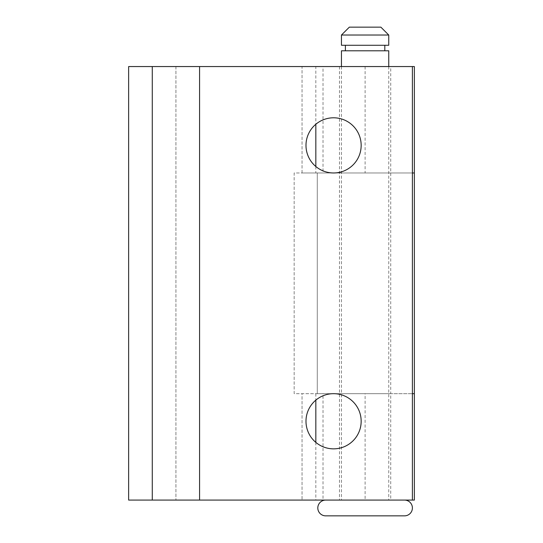 <?xml version="1.0" encoding="UTF-8"?>
<svg xmlns="http://www.w3.org/2000/svg" width="543" height="543" viewBox="0 0 543 543"><rect width="100%" height="100%" fill="white"/><g stroke="black" fill="none" stroke-linecap="round" stroke-linejoin="round"><path stroke-width="0.41" stroke-dasharray="2.71 2.04" d="M390.722 66.558L339.484 66.558L390.722 66.558L390.722 393.675L339.484 393.675L390.722 393.675L339.484 393.675L390.722 393.675L390.722 500.083L339.484 500.083L390.722 500.083M339.484 66.558L339.484 500.083M339.484 172.973L390.722 172.973L339.484 172.973M315.836 442.396L315.836 500.083L323.024 500.083L323.024 393.675L315.836 393.675L412.395 393.675L317.275 393.675L317.275 172.973L414.363 172.973L294.163 172.973L294.163 393.675L365.1 393.675L365.1 500.083L414.363 500.083M315.836 393.675L315.836 400.13M323.024 500.083L315.836 500.083M315.836 166.518L315.836 172.973L412.395 172.973L317.275 172.973L317.275 393.675L302.044 393.675L302.044 500.083L302.044 393.675L365.1 393.675M199.573 500.083L199.573 66.558L199.573 500.083L175.925 500.083L199.573 500.083L199.573 66.558L175.925 66.558L302.044 66.558L302.044 172.973L317.275 172.973L302.044 172.973L302.044 66.558L199.573 66.558L412.395 66.558L315.836 66.558L315.836 124.252M365.1 500.083L128.637 500.083L128.637 66.558L414.363 66.558M315.836 66.558L323.024 66.558L323.024 172.973L315.836 172.973M323.024 393.675L294.163 393.675L294.163 172.973L323.024 172.973M323.024 66.558L152.278 66.558L152.278 500.083M305.987 145.381A27.591 27.591 0 0 1 333.572 117.797A27.591 27.591 0 0 1 361.163 145.381A27.591 27.591 0 0 1 333.572 172.973A27.591 27.591 0 0 1 305.987 145.381M305.987 421.266A27.591 27.591 0 0 1 333.572 393.675A27.591 27.591 0 0 1 361.163 421.266A27.591 27.591 0 0 1 333.572 448.851A27.591 27.591 0 0 1 305.987 421.266M199.573 66.558L152.278 66.558M175.925 66.558L175.925 500.083L175.925 66.558M412.395 500.083L412.395 66.558M384.811 45.279L345.396 45.279L384.811 45.279M384.811 50.798L345.396 50.798L384.811 50.798M341.452 66.558L341.452 500.083L388.747 500.083L341.452 500.083M388.747 66.558L388.747 500.083M404.515 500.083L325.691 500.083L404.515 500.083M341.452 50.798L388.747 50.798M341.452 45.279L388.747 45.279M380.867 27.15L349.339 27.15M341.452 35.03L388.747 35.03M365.1 66.558L365.1 172.973"/><path stroke-width="0.81" d="M412.395 500.083L412.395 66.558L414.363 66.558L414.363 393.675L412.395 393.675L414.363 393.675L414.363 500.083L128.637 500.083L128.637 66.558L199.573 66.558L199.573 500.083M315.836 400.13L315.836 442.396M315.836 124.252L315.836 166.518M414.363 172.973L412.395 172.973L414.363 172.973M361.163 145.381A27.591 27.591 0 0 0 333.572 117.797A27.591 27.591 0 0 0 305.987 145.381A27.591 27.591 0 0 0 333.572 172.973A27.591 27.591 0 0 0 361.163 145.381M361.163 421.266A27.591 27.591 0 0 0 333.572 393.675A27.591 27.591 0 0 0 305.987 421.266A27.591 27.591 0 0 0 333.572 448.851A27.591 27.591 0 0 0 361.163 421.266M412.395 66.558L199.573 66.558M152.278 500.083L152.278 66.558M341.452 35.03L349.339 27.15L380.867 27.15L388.747 35.03L341.452 35.03L341.452 45.279L388.747 45.279L388.747 35.03M345.396 45.279L345.396 50.798M384.811 45.279L384.811 50.798M388.747 66.558L388.747 50.798L341.452 50.798L341.452 66.558M325.691 500.083A7.88 7.88 0 0 0 317.811 507.97A7.88 7.88 0 0 0 325.691 515.85L404.515 515.85L325.691 515.85M404.515 500.083A7.88 7.88 0 0 1 412.395 507.97A7.88 7.88 0 0 1 404.515 515.85"/></g></svg>
